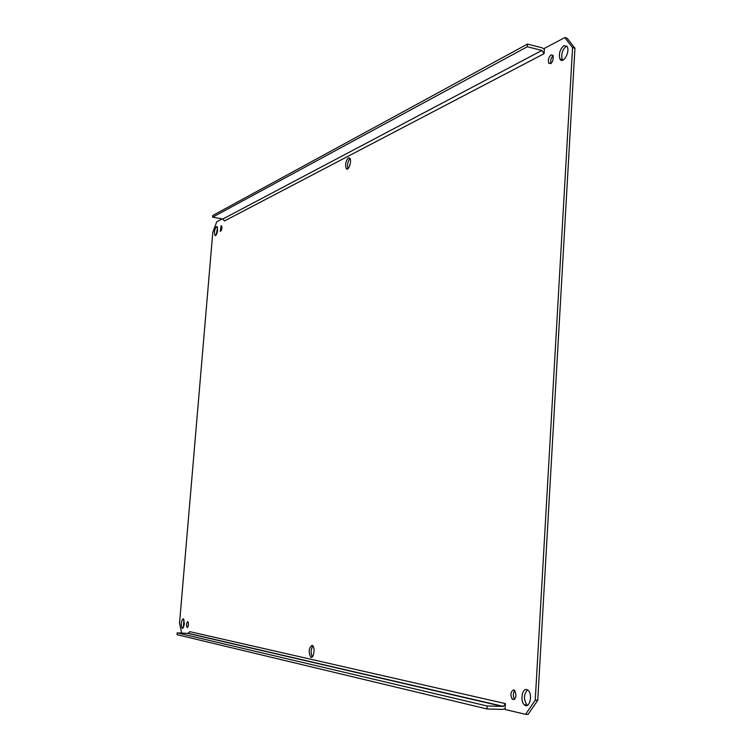 <?xml version="1.0" encoding="UTF-8"?>
<svg xmlns="http://www.w3.org/2000/svg" width="752" height="752" viewBox="0 0 752 752"><rect width="100%" height="100%" fill="white"/><g stroke="black" fill="none" stroke-linecap="round" stroke-linejoin="round"><path stroke-width="1.13" d="M348.449 157.826L349.849 158.164C352.152 160.881 348.364 171.776 346.24 168.58C344.999 164.538 345.732 160.947 348.449 157.826M350.028 158.446C347.678 161.53 346.992 164.942 347.979 168.683M312.024 645.338L312.494 645.545C315.483 647.378 313.603 659.485 310.698 657.116C308.367 651.946 308.809 648.017 312.024 645.338M312.86 645.893C310.792 649.455 310.623 653.103 312.343 656.853M564.761 37.6L572.573 47.63L535.236 700.159L525.582 714.325L528.101 714.4L537.765 700.244L574.942 48.241L567.111 38.211L564.761 37.6L544.382 48.382L544.063 53.693L541.901 50.45L527.302 46.737L527.462 44.067L212.778 215.467L212.628 217.178L222.883 219.001L224.378 220.938M527.462 44.067L542.06 47.799L544.345 49.096M527.302 46.737L212.628 217.178M544.063 53.693L224.378 221.003M181.711 633.081L179.531 623.267L212.788 232.406L216.736 221.784L222.216 218.888M189.777 631.736L187.925 633.4L177.218 632.855L487.164 705.996L503.417 706.391L188.385 633.353M189.786 631.661L505.4 703.609L505.053 709.503L525.582 714.325M563.962 45.59L567.234 46.69C570.289 52.123 562.628 64.907 559.92 58.966C558.604 53.636 559.958 49.171 563.962 45.59M526.673 689.546L528.073 690.289C533.187 694.369 529.38 709.597 524.435 704.878C520.036 701.541 521.982 688.174 526.673 689.546M183.178 618.793L183.394 618.887C184.889 623.248 184.484 626.378 182.172 628.277C180.677 624.348 181.016 621.18 183.178 618.793M216.454 226.568L217.159 226.69C218.033 231.334 217.319 234.248 214.997 235.432C214.029 232.227 214.517 229.266 216.454 226.568M551.16 54.849L553.105 55.507C553.434 61.485 551.968 64.023 548.697 63.13C547.879 59.831 548.697 57.067 551.16 54.849M513.748 689.875L514.556 690.298C516.906 695.957 516.182 698.965 512.385 699.332C510.063 694.745 510.523 691.596 513.748 689.875M187.737 621.575L187.868 621.631C188.827 624.395 188.564 626.369 187.098 627.553C186.148 625.062 186.355 623.07 187.737 621.575M221.163 225.741L221.614 225.816C222.169 228.758 221.718 230.591 220.242 231.325L221.163 225.741M566.773 45.994L566.322 46.192C562.308 49.773 560.954 54.229 562.27 59.558L562.722 60.235M527.528 689.885C523.636 694.35 523.448 699.379 526.945 704.962L527.443 705.329M183.892 619.573L183.347 627.676M217.507 227.386L216.256 235.019M553.171 55.639C550.981 57.923 550.238 60.564 550.962 63.572M514.744 690.477C512.892 693.325 512.864 696.249 514.669 699.228M188.432 623.023L188.216 626.247M221.972 227.292L221.502 230.14M505.1 708.713L502.571 709.427L486.986 708.957L487.164 705.996M177.218 632.855L177.058 634.688L486.986 708.957M505.4 703.618L503.417 706.391M537.765 700.244L535.236 700.159M572.573 47.63L574.942 48.241M541.901 50.45L222.883 219.001M187.925 633.4L502.75 706.485M347.697 168.88L346.24 168.58M311.939 657.173L310.698 657.116M562.27 59.558L559.92 58.966M526.945 704.962L524.435 704.878M182.745 628.305L182.172 628.277M215.702 235.555L214.997 235.432M550.831 63.666L548.697 63.13M514.471 699.407L512.385 699.332"/></g></svg>
